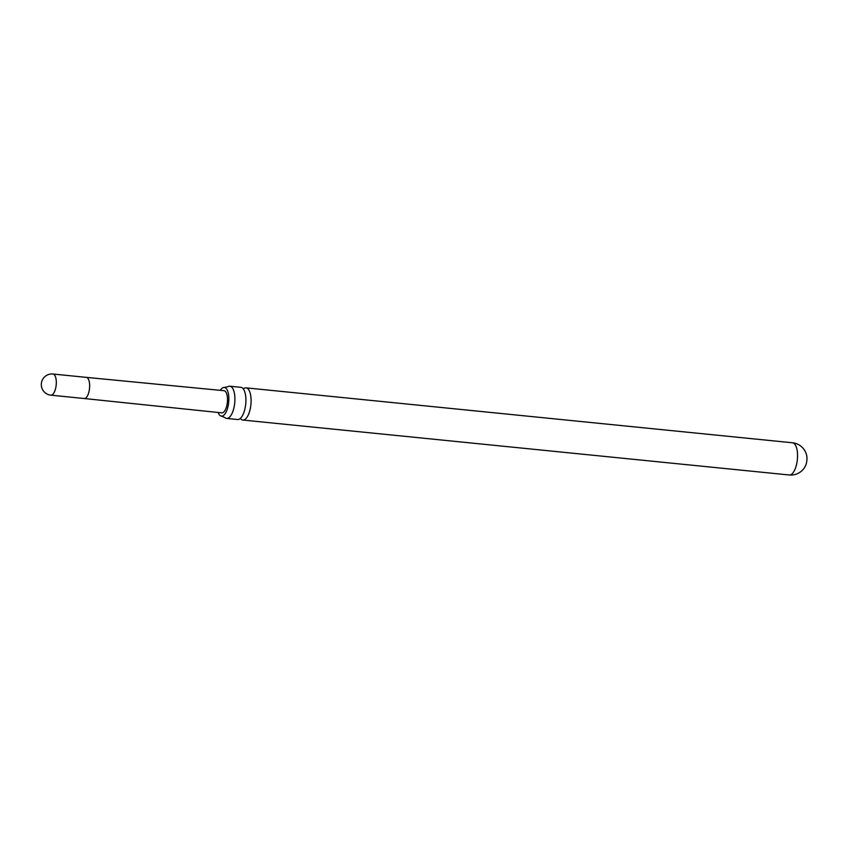 <?xml version="1.0" encoding="UTF-8"?>
<svg xmlns="http://www.w3.org/2000/svg" width="849" height="849" viewBox="0 0 849 849"><rect width="100%" height="100%" fill="white"/><g stroke="black" fill="none" stroke-linecap="round" stroke-linejoin="round"><path stroke-width="1.27" d="M229.846 386.221L240.851 387.324A16.173 6.516 95.7 0 1 242.973 388.524A16.173 6.516 95.7 0 1 245.679 396.101A16.173 6.516 95.7 0 1 244.767 409.547A16.173 6.516 95.7 0 1 244.088 411.882A16.173 6.516 95.7 0 1 237.614 419.523L226.609 418.408A16.173 6.516 -84.3 0 0 233.772 408.443A16.173 6.516 -84.3 0 0 231.968 387.42A16.173 6.516 -84.3 0 0 229.846 386.221A16.173 6.516 -84.3 0 0 227.893 386.73L224.338 387.441A14.422 5.805 95.7 0 1 226.237 388.502A14.422 5.805 95.7 0 1 228.339 404.846A14.422 5.805 95.7 0 1 221.462 416.127A14.422 5.805 95.7 0 1 219.562 415.065A14.422 5.805 95.7 0 1 218.108 412.476M792.499 442.785A16.173 16.173 0 0 1 806.55 454.873A8.267 3.332 95.7 0 1 806.37 463.289A8.267 3.332 95.7 0 1 805.436 465.931A16.173 16.173 0 0 1 789.262 474.984A16.173 6.516 -84.3 0 0 796.415 465.008A16.173 6.516 -84.3 0 0 794.622 443.985A16.173 6.516 -84.3 0 0 792.499 442.785L246.03 387.855A16.173 6.516 -84.3 0 0 243.313 388.927M86.322 377.37L224.009 390.699A11.133 4.489 95.7 0 1 225.473 391.527A11.133 4.489 95.7 0 1 227.097 404.156A11.133 4.489 95.7 0 1 221.78 412.858L84.2 398.521A10.623 4.277 -84.3 0 0 89.272 390.211A10.623 4.277 -84.3 0 0 87.723 378.155A10.623 4.277 -84.3 0 0 86.333 377.37A10.623 4.277 -84.3 0 0 86.322 377.37L52.999 374.016A10.623 10.623 0 0 0 44.052 391.718A10.623 10.623 0 0 0 50.866 395.167A10.623 4.277 -84.3 0 0 55.567 388.619A10.623 4.277 -84.3 0 0 54.389 374.812A10.623 4.277 -84.3 0 0 52.999 374.016M240.341 418.44A16.173 6.516 -84.3 0 0 240.67 418.844A16.173 6.516 -84.3 0 0 242.793 420.043A16.173 6.516 -84.3 0 0 249.956 410.078A16.173 6.516 -84.3 0 0 248.163 389.044A16.173 6.516 -84.3 0 0 246.03 387.855M221.462 416.127L224.794 417.528A16.173 6.516 -84.3 0 0 226.609 418.408M220.337 390.349A14.422 5.805 95.7 0 1 224.338 387.441M789.262 474.984L242.793 420.043M84.2 398.521L50.866 395.167"/></g></svg>
